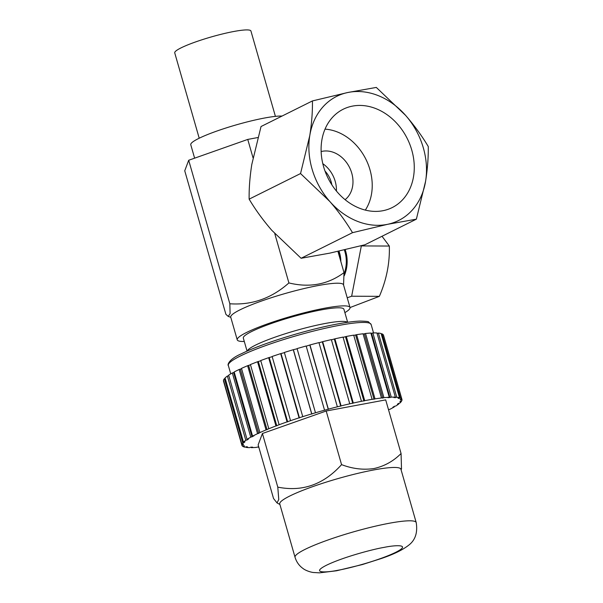 <?xml version="1.0" encoding="UTF-8"?>
<svg xmlns="http://www.w3.org/2000/svg" width="603" height="603" viewBox="0 0 603 603"><rect width="100%" height="100%" fill="white"/><g stroke="black" fill="none" stroke-linecap="round" stroke-linejoin="round"><path stroke-width="0.9" d="M295.048 557.3L279.754 503.95A63.021 8.336 -16 0 1 310.515 487.428A63.021 8.336 -16 0 1 373.574 469.986A63.021 8.336 -16 0 1 400.912 469.209L416.206 522.552A63.021 8.336 -16 0 0 388.867 523.329A63.021 8.336 -16 0 0 325.816 540.77A63.021 8.336 -16 0 0 295.048 557.3C296.54 562.154 299.307 565.968 303.362 568.742C304.033 569.383 308.223 571.742 313.176 572.481L319.5 572.85L336.497 570.785L362.388 564.551L381.563 558.431C393.51 554.383 402.518 550.004 408.57 545.3C415.263 540.28 417.811 532.698 416.206 522.552M279.905 504.492L277.026 502.925L273.536 498.508L258.152 444.878L262.418 433.504L326.185 411.012L341.562 464.634C352.469 468.795 363.232 470.099 373.868 468.561C384.284 466.27 393.352 461.257 401.07 453.509L401.508 468.976L401.07 469.745M377.094 333.497L378.382 333.06L396.789 397.264A83.237 11.005 -16 0 1 399.525 397.731L381.111 333.527A83.237 11.005 164 0 0 378.382 333.06M381.262 334.039L381.963 333.821L400.377 398.018A83.237 11.005 -16 0 1 401.681 398.937L383.274 334.733A83.237 11.005 164 0 0 381.963 333.821M383.418 335.238L401.93 399.412A83.237 11.005 -16 0 1 401.937 399.435A83.237 11.005 -16 0 1 401.779 400.754L400.279 401.153L399.91 401.802L401.41 401.402A83.237 11.005 -16 0 1 399.804 403.128L398.349 403.482L397.377 404.281L398.832 403.927A83.237 11.005 -16 0 1 395.817 406L394.445 406.301L392.892 407.236L394.264 406.935A83.237 11.005 -16 0 1 389.907 409.301L388.483 409.618M223.449 380.787A83.237 11.005 164 0 0 223.502 381.119L241.916 445.323A83.237 11.005 -16 0 1 241.856 444.991L223.653 380.727M224.391 378.684A83.237 11.005 164 0 0 223.509 380.222L241.916 444.426A83.237 11.005 -16 0 1 242.798 442.888L224.391 378.684L225.213 378.473M227.384 376.053A83.237 11.005 164 0 0 225.062 377.96L243.476 442.165A83.237 11.005 -16 0 1 245.79 440.258L227.384 376.053L228.801 375.722L247.207 439.926L245.79 440.258M232.343 372.956A83.237 11.005 164 0 0 228.65 375.179L247.057 439.383A83.237 11.005 -16 0 1 250.758 437.16L232.343 372.956L234.281 372.353M239.15 369.481A83.237 11.005 164 0 0 234.175 371.968L252.582 436.165A83.237 11.005 -16 0 1 257.564 433.678L239.15 369.481L241.577 368.697M247.622 365.704A83.237 11.005 164 0 0 241.494 368.388L259.901 432.592A83.237 11.005 -16 0 1 266.036 429.909L247.622 365.704L250.494 364.815M257.549 361.74A83.237 11.005 164 0 0 250.418 364.551L268.825 428.756A83.237 11.005 -16 0 1 275.955 425.944L257.549 361.74L260.782 360.775M268.659 357.685A83.237 11.005 164 0 0 260.722 360.549L279.129 424.746A83.237 11.005 -16 0 1 287.066 421.881L268.659 357.685L272.187 356.697M280.674 353.637A83.237 11.005 164 0 0 272.126 356.479L290.54 420.683A83.237 11.005 -16 0 1 299.08 417.841L280.674 353.637L284.412 352.665M293.277 349.71A83.237 11.005 164 0 0 284.352 352.461L302.759 416.658A83.237 11.005 -16 0 1 311.691 413.907L293.277 349.71L297.128 348.783M306.151 346.001A83.237 11.005 164 0 0 297.068 348.587L315.482 412.784A83.237 11.005 -16 0 1 324.557 410.198L306.151 346.001M306.203 346.197L309.957 344.961L328.364 409.158A83.237 11.005 -16 0 1 337.363 406.806L318.949 342.61A83.237 11.005 164 0 0 309.957 344.961M319.01 342.813L322.673 341.675L341.087 405.879A83.237 11.005 -16 0 1 349.763 403.822L331.356 339.617A83.237 11.005 164 0 0 322.673 341.675M331.416 339.836L334.899 338.818L353.305 403.023A83.237 11.005 -16 0 1 361.446 401.312L343.039 337.107A83.237 11.005 164 0 0 334.899 338.818M343.107 337.341L346.31 336.466L364.717 400.671A83.237 11.005 -16 0 1 372.104 399.344L353.697 335.147A83.237 11.005 164 0 0 346.31 336.466M353.773 335.411L356.607 334.673L375.021 398.877A83.237 11.005 -16 0 1 381.465 397.98L363.051 333.776A83.237 11.005 164 0 0 356.607 334.673M363.142 334.1L365.531 333.489L383.945 397.694A83.237 11.005 -16 0 1 389.282 397.241L370.868 333.044A83.237 11.005 164 0 0 365.531 333.489M370.988 333.451L372.858 332.946A83.237 11.005 -16 0 1 376.943 332.962L395.349 397.158A83.237 11.005 -16 0 0 391.264 397.151L388 397.716L389.282 397.241M372.858 332.946L391.264 397.151M326.185 411.012L385.694 399.879L401.07 453.509M400.377 398.018L398.907 398.477L398.055 398.191L399.525 397.731M396.789 397.264L393.963 397.633L395.349 397.158M383.945 397.694L381.465 397.98M375.021 398.877L372.104 399.344M364.717 400.671L361.446 401.312M353.305 403.023L349.763 403.822M341.087 405.879L337.363 406.806M328.364 409.158L324.557 410.198M315.482 412.784L311.691 413.907M302.759 416.658L299.08 417.841M290.54 420.683L287.066 421.881M279.129 424.746L275.955 425.944M268.825 428.756L266.036 429.909M259.901 432.592L257.564 433.678M252.582 436.165L253.901 435.901L250.758 437.16M247.057 439.383L248.474 439.059L247.207 439.926M243.476 442.165L244.954 441.78L244.275 442.512L242.798 442.888M241.916 444.426L243.424 444.004L243.356 444.569L241.856 444.991M258.717 446.831L256.026 447.418A83.237 11.005 -16 0 1 251.3 447.637L252.642 447.17L250.931 447.162L249.589 447.637A83.237 11.005 -16 0 1 246.167 447.396L247.599 446.929L246.446 446.733L245.014 447.2A83.237 11.005 -16 0 1 242.986 446.506L244.479 446.054L243.929 445.67L242.436 446.122A83.237 11.005 -16 0 1 241.916 445.323M258.777 447.034L258.167 446.876M258.815 447.177A83.237 11.005 -16 0 1 258.272 447.23M401.93 399.412L400.43 399.849L400.181 399.374L401.681 398.937M389.983 397.626L371.569 333.421M262.418 433.504L277.795 487.134C302.404 492.033 323.66 484.533 341.562 464.634M277.026 502.925L278.759 499.518L277.795 487.134M395.244 397.196L395.395 397.731M382.807 398.153L364.393 333.956M398.764 397.965L398.907 398.477M374.048 399.314L355.642 335.11M400.286 399.344L400.43 399.849M363.941 401.07L345.534 336.866M401.266 400.889L401.41 401.402M352.747 403.377L334.341 339.18M398.681 403.399L398.832 403.927M340.763 406.181L322.349 341.976M394.136 406.482L394.264 406.935M328.281 409.399L309.867 345.195M311.841 414.08L293.435 349.876M299.472 417.932L281.066 353.735M287.691 421.904L269.277 357.7M276.792 425.884L258.378 361.687M267.054 429.781L248.647 365.576M258.747 433.482L240.341 369.277M252.069 436.889L233.663 372.692M244.275 442.512L244.132 441.991M243.356 444.569L243.213 444.064M242.986 446.506L242.843 446.001M246.167 447.396L246.016 446.876M251.3 447.637L251.165 447.162M359.524 208.231A54.933 44.275 -116.5 0 1 321.927 159.305A54.933 44.275 -116.5 0 1 343.205 109.233A54.933 44.275 -116.5 0 1 375.842 108.6A54.933 44.275 -116.5 0 1 413.447 157.519A54.933 44.275 -116.5 0 1 392.169 207.59A54.933 44.275 -116.5 0 1 359.524 208.231M377.991 95.515A69.36 55.906 63.5 0 0 347.652 92.538A69.36 55.906 63.5 0 0 309.776 135.607A69.36 55.906 63.5 0 0 329.811 201.485A69.36 55.906 63.5 0 0 387.721 224.286A69.36 55.906 63.5 0 0 425.597 181.217A69.36 55.906 63.5 0 0 405.563 115.346A69.36 55.906 63.5 0 0 377.991 95.515M376.302 87.42L347.652 92.538L312.437 100.927C312.603 111.721 311.713 123.283 309.776 135.607L300.543 173.558L329.811 201.485C338.569 211.6 346.137 221.994 352.506 232.675L387.721 224.286L416.372 219.168L425.597 181.217C427.542 168.893 428.424 157.33 428.266 146.537C421.896 135.856 414.329 125.454 405.563 115.346L376.302 87.42M300.543 173.558L249.137 199.148C255.506 209.836 263.074 220.231 271.832 230.346L301.101 258.272L329.751 253.147L364.966 244.758L416.372 219.168M352.506 232.675L301.101 258.272M312.437 100.927L261.031 126.524L251.798 164.468C249.861 176.8 248.971 188.362 249.137 199.148M345.18 249.672A33.059 29.841 90.3 0 1 345.76 251.519A33.059 29.841 90.3 0 1 344.253 275.759M350.019 307.553L379.37 296.344C386.531 279.739 389.855 262.976 389.334 246.047L382.016 236.27M347.222 297.784L351.655 296.224L361.378 245.677M361.619 245.918L389.334 246.047M351.655 296.224L379.37 296.344M345.097 199.683A27.248 21.964 63.5 0 0 349.891 168.184A27.248 21.964 63.5 0 0 322.432 151.27A27.248 21.964 63.5 0 0 321.143 151.564M336.429 191.053A27.248 21.964 63.5 0 0 322.801 163.684M275.413 116.371L250.938 31.024A39.64 5.239 164 0 0 223.11 33.806A39.64 5.239 164 0 0 181.013 47.893A39.64 5.239 164 0 0 174.734 52.868L199.209 138.223M344.328 249.876A32.102 28.982 90.3 0 1 344.946 251.805A32.102 28.982 90.3 0 1 344.117 273.762M282.046 116.062A49.544 6.55 164 0 0 242.451 123.148A49.544 6.55 164 0 0 198.613 138.509A49.544 6.55 164 0 0 190.767 144.728L194.618 158.167M347.509 322.311L347.109 322.092A52.318 6.919 164 0 0 307.809 327.339A52.318 6.919 164 0 0 255.514 345.127A52.318 6.919 164 0 0 247.426 350.682L247.2 351.074M338.969 251.119A27.346 24.685 90.3 0 1 339.67 253.245A27.346 24.685 90.3 0 1 340.831 261.491M229.841 303.769L230.097 313.605L228.243 316.417L225.891 314.306L184.744 170.792L188.694 160.262L229.841 303.769C251.828 305.314 271.516 298.364 288.905 282.935C309.588 287.963 327.957 284.526 344.019 272.624L343.552 284.978M347.652 322.288L343.914 309.256A52.318 6.919 164 0 0 307.183 312.934A52.318 6.919 164 0 0 251.617 331.537A52.318 6.919 164 0 0 243.326 338.102L247.064 351.134M340.213 259.35A33.693 30.414 -89.7 0 0 338.848 251.293A33.693 30.414 -89.7 0 0 338.811 251.157M350.011 307.507L343.514 284.85A58.664 7.756 164 0 0 302.329 288.973A58.664 7.756 164 0 0 240.032 309.829A58.664 7.756 164 0 0 230.738 317.186L237.235 339.851A58.664 7.756 -16 0 1 246.529 332.487A58.664 7.756 -16 0 1 308.826 311.638A58.664 7.756 -16 0 1 350.011 307.507A58.664 7.756 -16 0 1 344.878 312.633M244.298 341.471A58.664 7.756 -16 0 1 237.235 339.851M325.017 171.079A22.296 17.969 -116.5 0 1 331.861 184.827M344.019 272.624L337.921 251.361M257.82 137.544L247.758 139.421L188.694 160.262M274.764 233.602L288.905 282.935M247.758 139.421L253.011 157.752M325.025 129.14A49.943 40.25 -116.5 0 1 365.908 159.298A49.943 40.25 -116.5 0 1 365.328 210.1M371.131 324.504L368.576 321.972C368.712 321.512 365.893 321.218 360.112 321.075C354.406 321.263 346.868 322.236 337.492 323.992C307.259 329.517 261.943 343.514 241.667 353.637C227.323 359.863 227.602 365.704 228.326 365.456A74.275 9.821 -16 0 1 264.589 345.971A74.275 9.821 -16 0 1 338.909 325.416A74.275 9.821 -16 0 1 371.131 324.504L373.543 332.931M338.26 570.189C327.173 572.548 309.897 573.664 326.291 565.328C343.627 556.818 374.584 548.881 383.832 547.434C394.912 545.067 412.188 543.959 395.802 552.288C378.458 560.798 347.509 568.735 338.26 570.189M228.326 365.456L230.745 373.875M383.523 335.238L401.937 399.435M230.768 317.314L228.243 316.417"/></g></svg>
